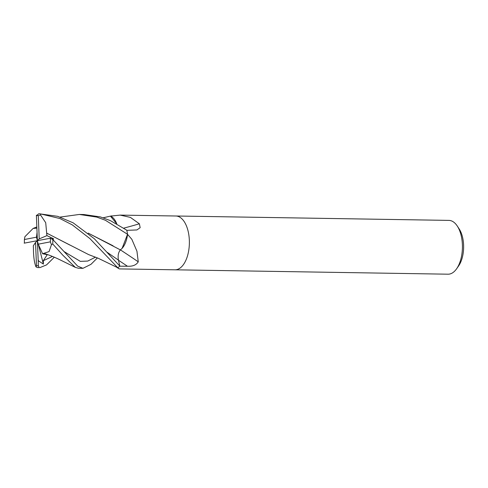 <?xml version="1.0" encoding="UTF-8"?>
<svg xmlns="http://www.w3.org/2000/svg" width="488" height="488" viewBox="0 0 488 488"><rect width="100%" height="100%" fill="white"/><g stroke="black" fill="none" stroke-linecap="round" stroke-linejoin="round"><path stroke-width="0.73" d="M174.924 269.803A26.901 13.939 -89.1 0 0 175.009 269.803A26.901 13.939 -89.1 0 0 189.338 240.218A26.901 13.939 -89.1 0 0 175.869 216.001A26.901 13.939 -89.1 0 0 175.79 216.001M116.76 223.797A21.405 11.09 -89.1 0 0 110.63 216.111A3.636 1.885 90.9 0 1 110.447 216.111A26.901 13.939 -89.1 0 0 110.428 216.123L120.139 215.104L130.4 217.386L139.373 223.797L140.16 227.689L136.896 229.946L126.801 230.348A26.901 13.939 -89.1 0 1 127.539 234.325L131.827 239.297L136.945 251.222L138.256 261.818C136.268 265.039 132.663 266.515 127.447 266.241L119.786 266.204A26.901 13.939 -89.1 0 1 117.712 267.723L119.279 268.906L175.009 269.803A26.901 13.939 -89.1 0 0 189.338 240.218A26.901 13.939 -89.1 0 0 175.869 216.001L448.917 220.393A26.901 13.939 -89.1 0 1 457.268 226.023A26.901 13.939 -89.1 0 1 462.386 244.61A26.901 13.939 -89.1 0 1 456.579 268.833A26.901 13.939 -89.1 0 1 448.051 274.195L175.009 269.803M456.579 268.833L458.567 266.009A23.314 12.078 -89.1 0 0 463.6 245.019A23.314 12.078 -89.1 0 0 459.165 228.909L457.268 226.023M116.272 266.997A21.405 11.09 -89.1 0 0 116.687 267.272A21.405 11.09 -89.1 0 0 117.529 267.723A3.636 1.885 90.9 0 1 117.712 267.723M60.122 217.087L79.331 214.452L96.746 217.081L105.42 220.271L127.533 234.283L122.122 248.337A21.405 11.09 -89.1 0 0 127.533 234.673A3.636 1.885 90.9 0 1 127.539 234.325M117.529 267.723A452.888 219.039 -41.7 0 1 117.919 267.967M107.232 252.345L118.45 260.128C117.675 255.755 118.328 252.339 120.408 249.88A455.469 190.357 -141.6 0 1 138.256 261.818M127.533 234.673A452.888 189.277 -141.6 0 1 128.295 235.167M110.63 216.111A452.888 339.398 167.5 0 0 111.526 215.891M123.842 228.128A455.469 341.332 167.5 0 0 139.373 223.797M103.188 217.788L110.428 216.123L116.748 223.785M118.45 260.128L119.859 266.137L94.276 238.693L73.121 222.809L57.682 216.33L39.345 213.805A26.901 13.939 -89.1 0 0 38.656 213.829L36.411 215.696A25.108 13.005 -89.1 0 1 38.284 215.605L40.541 214.964L40.919 214.006A26.901 13.939 -89.1 0 0 39.345 213.805M40.919 214.006L59.878 218.514L72.267 224.864L89.926 238.62L117.73 267.711A26.901 13.939 -89.1 0 0 119.859 266.137M127.533 234.283A26.901 13.939 -89.1 0 0 126.764 230.208L110.379 220.619L100.363 216.916L83.814 214.525L79.611 214.458M122.122 248.337L120.396 249.905L88.175 233.105M117.73 267.711L117.096 267.412M38.369 266.119L38.174 259.945L38.528 260.879L43.395 264.087L43.316 260.69L47.263 254.675L42.602 253.76L43.865 253.278M39.174 267.589L38.351 265.673A25.108 13.005 -89.1 0 1 36.484 265.765L35.813 266.43L36.911 267.412A26.901 13.939 -89.1 0 0 38.485 267.607A26.901 13.939 -89.1 0 0 39.174 267.589L38.485 267.607M54.327 257.207L46.567 264.88L39.857 267.631M43.853 253.248L45.567 253.912C52.826 256.353 56.651 258.14 63.489 261.537L75.305 267.369L78.464 268.254L82.948 268.321L77.671 266.149L52.857 239.602L50.355 238.242A25.108 13.005 -89.1 0 1 50.362 241.853L51.46 244.677L52.71 243.969L62.775 255.145L75.305 267.369M43.883 253.315L49.075 251.582L51.46 244.677M36.393 215.251L37.381 240.682L35.545 242.457L36.484 265.765M36.228 228.201L33.099 228.445L24.888 236.717L24.4 239.516A25.108 13.005 -89.1 0 0 24.406 243.128M88.237 233.16L113.088 245.812M36.862 228.055L36.228 228.171M24.174 243.164L37.381 240.682L39.217 238.906L38.284 215.605M35.545 242.457L33.294 245.83L33.452 248.386C33.446 256.554 34.3 262.715 36.002 266.881M53.1 239.84L53.546 238.742L46.921 235.625L46.641 233.069L69.857 245.043M50.587 238.199L37.381 240.682L36.502 237.18L24.4 239.516M46.616 233.081L88.651 254.602L98.1 258.207L117.218 267.473M97.423 257.914L90.981 264.331L82.948 268.321M46.671 233.057L45.707 222.699L40.541 214.964M38.174 259.945L37.381 240.682L38.259 244.183L50.362 241.853M43.395 264.087L38.308 244.293M51.728 238.961L53.546 238.742M46.921 235.625L39.217 238.906M52.71 243.969A26.901 13.939 -89.1 0 0 52.857 239.602M37.045 232.55L36.502 237.18M42.602 253.76L38.259 244.183M118.48 260.263A453.352 189.472 -141.6 0 1 127.447 266.241M38.18 260.836L38.528 260.879M43.316 260.69L52.472 256.438M64.166 251.631L80.331 261.361L87.742 261.068L95.556 257.133M120.139 215.104L175.869 216.001M116.687 267.272L119.127 268.833M36.813 226.938L33.099 228.445"/></g></svg>
